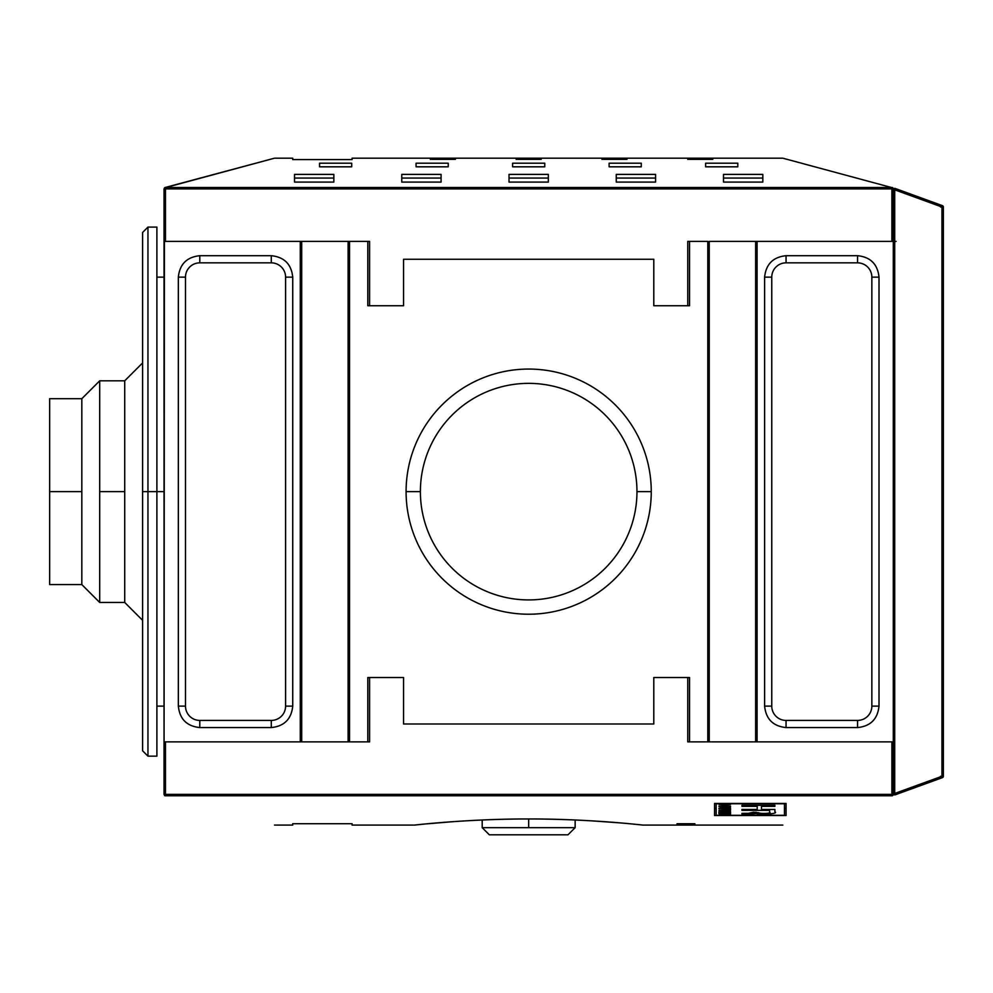 <?xml version="1.0" encoding="UTF-8"?>
<svg xmlns="http://www.w3.org/2000/svg" width="993" height="993" viewBox="0 0 993 993"><rect width="100%" height="100%" fill="white"/><g stroke="black" fill="none" stroke-linecap="round" stroke-linejoin="round"><path stroke-width="1.49" d="M896.071 190.308C895.525 188.049 894.594 187.888 893.303 189.824L894.73 189.824L895.227 188.484A1.427 1.427 0 0 0 894.73 188.397L894.73 189.824L893.303 189.824L893.303 241.398L757.063 241.398L757.063 741.87L893.303 741.87L893.303 241.398L893.303 741.87L755.636 741.87L757.063 741.87L757.063 241.398L893.303 241.398L893.303 189.824A1.427 1.427 0 0 1 895.227 188.484L942.407 205.65A1.427 1.427 0 0 1 943.35 207.003L940.495 207.003M782.819 158.185L892.893 187.888L165.037 187.516L274.527 158.185L292.736 158.185L292.736 159.575L352.081 159.575L352.081 158.185L782.819 158.185L352.081 158.185L352.081 159.575L292.736 159.575L292.736 158.185L292.736 159.575L352.081 159.575L292.736 159.575L292.736 158.185L274.527 158.185L164.453 187.888L164.044 794.4L165.099 795.778L892.248 795.778C746.637 834.803 746.637 834.803 892.248 795.778C746.637 834.803 746.637 834.803 892.248 795.778L165.099 795.778C310.71 834.803 310.71 834.803 165.099 795.778C310.71 834.803 310.71 834.803 165.099 795.778M896.158 189.824L894.73 189.824L894.73 793.457L941.923 776.278L941.923 207.003L894.73 189.824L943.35 207.003A1.427 1.427 0 0 0 942.407 205.65L941.923 776.278L943.35 776.278L943.35 207.003L943.35 776.278A1.427 1.427 0 0 1 942.407 777.631L895.227 794.797L942.407 777.631A1.427 1.427 0 0 0 943.35 776.278L894.73 793.457L894.73 188.397A1.427 1.427 0 0 0 893.303 189.824L892.459 187.578L891.875 188.906L891.875 241.398L891.875 188.906L165.471 188.906L164.453 187.888L164.044 241.398L300.283 241.398L300.283 741.87L301.711 741.87L301.711 241.398L164.044 241.398L164.044 741.87L300.283 741.87L164.044 741.87L164.044 794.4L165.037 795.765L164.453 795.393L165.471 794.375L164.453 795.393M509.012 182.091L509.012 174.408L548.335 174.408L548.335 182.091L509.012 182.091L509.012 178.045L509.012 182.091L548.335 182.091L548.335 178.045L509.012 178.045L548.335 178.045L548.335 182.091L548.335 174.408L509.012 174.408L509.012 182.091M723.5 182.091L723.5 174.408L762.823 174.408L762.823 182.091L723.5 182.091L723.5 178.045L723.5 182.091L762.823 182.091L762.823 178.045L723.5 178.045L762.823 178.045L762.823 182.091L762.823 174.408L723.5 174.408L723.5 182.091M616.256 182.091L616.256 174.408L655.579 174.408L655.579 182.091L616.256 182.091L616.256 178.045L616.256 182.091L655.579 182.091L655.579 178.045L616.256 178.045L655.579 178.045L655.579 182.091L655.579 174.408L616.256 174.408L616.256 182.091M401.768 182.091L401.768 174.408L441.091 174.408L441.091 182.091L401.768 182.091L401.768 178.045L401.768 182.091L441.091 182.091L441.091 178.045L401.768 178.045L441.091 178.045L441.091 182.091L441.091 174.408L401.768 174.408L401.768 182.091M294.524 182.091L294.524 174.408L333.847 174.408L333.847 182.091L294.524 182.091L294.524 178.045L294.524 182.091L333.847 182.091L333.847 178.045L294.524 178.045L333.847 178.045L333.847 182.091L333.847 174.408L294.524 174.408L294.524 182.091M512.587 166.812L512.587 163.2L544.76 163.2L544.76 166.812L512.587 166.812L544.76 166.812L544.76 163.2L512.587 163.2L512.587 166.812M705.626 166.812L705.626 163.2L737.799 163.2L737.799 166.812L705.626 166.812L737.799 166.812L737.799 163.2L705.626 163.2L705.626 166.812M609.106 166.812L609.106 163.2L641.279 163.2L641.279 166.812L609.106 166.812L641.279 166.812L641.279 163.2L609.106 163.2L609.106 166.812M416.067 166.812L416.067 163.2L448.24 163.2L448.24 166.812L416.067 166.812L448.24 166.812L448.24 163.2L416.067 163.2L416.067 166.812M319.547 166.812L319.547 163.2L351.721 163.2L351.721 166.812L319.547 166.812L351.721 166.812L351.721 163.2L319.547 163.2L319.547 166.812M516.161 159.352L516.161 158.47L541.185 158.47L541.185 159.352L516.161 159.352L516.161 158.47L516.161 159.352L516.161 158.47L541.185 158.47L541.185 159.352L541.185 158.47L541.185 159.352L516.161 159.352M687.752 159.352L687.752 158.47L712.775 158.47L712.775 159.352L687.752 159.352L687.752 158.47L687.752 159.352L687.752 158.47L712.775 158.47L712.775 159.352L712.775 158.47L712.775 159.352L687.752 159.352M601.957 159.352L601.957 158.47L626.98 158.47L626.98 159.352L601.957 159.352L601.957 158.47L601.957 159.352L601.957 158.47L626.98 158.47L626.98 159.352L626.98 158.47L626.98 159.352L601.957 159.352M430.366 159.352L430.366 158.47L455.39 158.47L455.39 159.352L430.366 159.352L430.366 158.47L430.366 159.352L430.366 158.47L455.39 158.47L455.39 159.352L455.39 158.47L455.39 159.352L430.366 159.352M367.807 241.398L369.595 241.398L369.595 305.745L403.555 305.745L367.807 305.745L369.595 305.745L367.807 305.745L367.807 241.398L369.595 241.398L367.807 241.398L369.595 241.398L369.595 305.745L403.555 305.745L367.807 305.745L367.807 241.398L349.536 241.398L367.807 241.398M653.791 305.745L687.752 305.745L687.752 241.398L707.81 241.398L707.81 741.87L709.238 741.87L689.539 741.87L707.81 741.87L707.81 241.398L689.539 241.398L689.539 305.745L653.791 305.745L653.791 259.272L403.555 259.272L403.555 305.745L403.555 259.272L653.791 259.272L653.791 305.745L689.539 305.745L687.752 305.745L687.752 241.398L689.539 241.398L687.752 241.398L689.539 241.398L689.539 305.745L653.791 305.745M709.238 241.398L755.636 241.398L755.636 741.87L709.238 741.87L709.238 241.398L755.636 241.398L755.636 741.87L709.238 741.87L709.238 241.398M757.063 241.398L755.636 241.398L757.063 241.398M301.711 241.398L348.109 241.398L348.109 741.87L349.536 741.87L349.536 241.398L348.109 241.398L348.109 741.87L301.711 741.87L301.711 241.398L300.283 241.398L300.283 741.87L367.807 741.87L349.536 741.87L349.536 241.398L301.711 241.398M199.792 727.571C186.833 726.231 179.683 719.081 178.343 706.122C179.683 719.081 186.833 726.231 199.792 727.571L271.288 727.571C284.246 726.231 291.396 719.081 292.736 706.122C291.396 719.081 284.246 726.231 271.288 727.571L199.792 727.571L199.792 720.421A14.299 14.299 0 0 1 185.492 706.122L185.492 277.146A14.299 14.299 0 0 1 199.792 262.847L271.288 262.847A14.299 14.299 0 0 1 285.587 277.146L285.587 706.122A14.299 14.299 0 0 1 271.288 720.421L199.792 720.421A14.299 14.299 0 0 1 185.492 706.122L185.492 277.146A14.299 14.299 0 0 1 199.792 262.847L271.288 262.847A14.299 14.299 0 0 1 285.587 277.146L285.587 706.122A14.299 14.299 0 0 1 271.288 720.421L199.792 720.421L199.792 727.571M178.343 277.146C179.683 264.2 186.833 257.05 199.792 255.697C186.833 257.05 179.683 264.2 178.343 277.146L185.492 277.146L178.343 277.146L178.343 706.122L178.343 277.146M271.288 255.697C284.246 257.05 291.396 264.2 292.736 277.146C291.396 264.2 284.246 257.05 271.288 255.697L199.792 255.697L271.288 255.697L271.288 262.847L271.288 255.697M406.087 491.634A122.586 122.586 0 0 1 528.673 369.061A122.586 122.586 0 0 1 651.259 491.634A122.586 122.586 0 0 1 528.673 614.22A122.586 122.586 0 0 1 406.087 491.634A122.586 122.586 0 0 1 528.673 369.061A122.586 122.586 0 0 1 651.259 491.634A122.586 122.586 0 0 1 528.673 614.22A122.586 122.586 0 0 1 406.087 491.634L420.387 491.634A108.287 108.287 0 0 1 528.673 383.36A108.287 108.287 0 0 1 636.96 491.634A108.287 108.287 0 0 0 528.673 383.36A108.287 108.287 0 0 0 420.387 491.634A108.287 108.287 0 0 1 528.673 383.36A108.287 108.287 0 0 1 636.96 491.634A108.287 108.287 0 0 1 528.673 599.921A108.287 108.287 0 0 0 636.96 491.634A108.287 108.287 0 0 0 528.673 383.36A108.287 108.287 0 0 0 420.387 491.634A108.287 108.287 0 0 0 528.673 599.921A108.287 108.287 0 0 1 420.387 491.634A108.287 108.287 0 0 1 528.673 383.36A108.287 108.287 0 0 1 636.96 491.634A108.287 108.287 0 0 1 528.673 599.921M942.407 777.631L941.923 776.278L942.407 777.631L895.227 794.797A1.427 1.427 0 0 1 893.303 793.457L893.303 741.87L893.303 794.4L892.31 795.765M764.61 277.146C765.951 264.2 773.1 257.05 786.059 255.697C773.1 257.05 765.951 264.2 764.61 277.146L764.61 706.122C765.951 719.081 773.1 726.231 786.059 727.571C773.1 726.231 765.951 719.081 764.61 706.122L764.61 277.146L771.76 277.146A14.299 14.299 0 0 1 786.059 262.847L857.555 262.847A14.299 14.299 0 0 1 871.854 277.146L871.854 706.122A14.299 14.299 0 0 1 857.555 720.421L786.059 720.421A14.299 14.299 0 0 1 771.76 706.122L771.76 277.146A14.299 14.299 0 0 1 786.059 262.847L857.555 262.847A14.299 14.299 0 0 1 871.854 277.146L871.854 706.122A14.299 14.299 0 0 1 857.555 720.421L786.059 720.421A14.299 14.299 0 0 1 771.76 706.122L771.76 277.146L764.61 277.146M857.555 255.697C870.513 257.05 877.663 264.2 879.004 277.146C877.663 264.2 870.513 257.05 857.555 255.697L857.555 262.847L857.555 255.697L786.059 255.697L857.555 255.697M879.004 706.122C877.663 719.081 870.513 726.231 857.555 727.571C870.513 726.231 877.663 719.081 879.004 706.122L879.004 277.146L879.004 706.122L871.854 706.122L879.004 706.122M653.791 723.996L653.791 677.524L689.539 677.524L689.539 741.87L687.752 741.87L687.752 677.524L653.791 677.524L689.539 677.524L687.752 677.524L689.539 677.524L689.539 741.87L687.752 741.87L689.539 741.87L687.752 741.87L687.752 677.524L653.791 677.524L653.791 723.996L403.555 723.996L653.791 723.996M367.807 741.87L367.807 677.524L403.555 677.524L403.555 723.996L403.555 677.524L369.595 677.524L369.595 741.87L367.807 741.87L369.595 741.87L367.807 741.87L367.807 677.524L403.555 677.524L369.595 677.524L369.595 741.87L367.807 741.87M99.697 380.815L99.697 491.634L99.697 380.815L81.823 398.689L99.697 380.815L124.721 380.815L142.595 362.941L124.721 380.815L124.721 602.453L142.595 620.327L142.595 742.119L142.595 232.461L147.957 227.099L156.894 227.099L156.894 756.17L147.957 756.17L147.957 491.634L142.595 491.634L142.595 750.807L147.957 756.17M891.875 794.375L892.893 795.393L891.875 794.375L165.471 794.375L165.471 741.87L165.471 794.375L891.875 794.375L891.875 741.87L891.875 794.375M147.957 227.099L147.957 491.634L156.894 491.634L156.894 256.12L156.894 277.146L164.044 277.146M786.059 815.526L786.059 803.436L714.563 803.436L714.563 815.526L786.059 815.526L714.563 815.526L714.563 803.436L786.059 803.436L786.059 808.314L784.458 808.314L786.059 808.314L786.059 803.436L786.059 815.526M274.527 825.096L292.736 825.096L292.736 823.706L352.081 823.706L352.081 825.096L414.28 825.096M677.027 824.5L677.027 823.756L694.901 823.756L694.901 824.5L677.027 824.5L677.027 823.756L677.027 824.5L677.027 823.756L694.901 823.756L694.901 824.5L694.901 823.756L694.901 824.5L677.027 824.5M512.587 819.101C454.695 819.957 409.19 825.779 414.565 825.071C417.345 824.749 470.483 818.791 528.673 818.977C586.987 818.803 639.951 824.749 642.781 825.071C648.131 825.779 602.801 819.957 544.76 819.101C602.801 819.957 648.131 825.779 642.781 825.071C639.951 824.749 586.987 818.803 528.673 818.977L528.673 827.665L575.146 827.665L575.146 819.995L579.378 820.193L575.146 819.995M638.251 824.6L636.513 824.426L638.251 824.6M618.949 822.8L592.151 820.876L618.949 822.8M124.721 380.815L124.721 491.634L99.697 491.634L99.697 602.453L124.721 602.453L142.595 620.327M81.823 398.689L81.823 491.634L49.65 491.634L49.65 398.689L81.823 398.689L81.823 584.579L99.697 602.453L99.697 491.634M49.65 558.128L49.65 491.634L49.65 584.579L81.823 584.579L99.697 602.453M575.146 827.665L567.996 834.815L489.35 834.815L482.201 827.665L489.35 834.815L567.996 834.815L575.146 827.665L482.201 827.665L528.673 827.665M716.164 808.314L714.563 808.314L714.563 803.436L714.563 808.314L716.164 808.314M784.458 803.436L716.164 803.759L716.164 815.303L784.458 815.303L784.458 803.759L716.164 803.759L716.164 815.303L784.458 815.303L784.458 803.436M720.26 812.249L720.26 813.317L718.895 813.317L718.895 812.013L730.55 812.013L730.55 813.292L729.185 813.292L729.185 812.249L725.56 812.249L725.56 813.23L724.195 813.23L724.195 812.249L720.26 812.249L720.26 813.317L718.895 813.317L718.895 812.013L718.895 813.317L718.895 812.013L730.55 812.013L730.55 813.292L729.185 813.292L729.185 812.249L725.56 812.249L725.56 813.23L724.195 813.23L724.195 812.249L720.26 812.249M725.56 808.749L725.56 809.68L724.195 809.68L724.195 808.749L718.895 808.488L730.55 808.488L730.55 809.804L729.185 809.804L729.185 808.749L725.56 808.749L725.56 809.68L724.195 809.68L724.195 808.749L718.895 808.488L730.55 808.488L730.55 809.804L729.185 809.804L729.185 808.749L725.56 808.749M718.895 806.08L724.344 805.795L724.344 804.64L718.895 804.342L730.55 804.342L725.709 804.64L725.709 805.795L730.55 806.08L718.895 806.08L724.344 805.795L724.344 804.64L718.895 804.342L730.55 804.342L725.709 804.64L725.709 805.795L730.55 806.08L718.895 806.08M748.3 814.148L756.095 813.577C763.071 815.054 779.083 813.627 774.888 811.827L774.888 809.456L761.482 809.456L761.482 806.328L774.888 806.328L774.888 805.311L741.957 805.311L741.957 806.328L757.225 806.328L757.225 809.456L741.957 809.456L741.957 810.362L769.587 810.362L769.587 812.224C772.839 813.404 759.62 813.925 758.826 812.77L753.526 812.212L748.263 813.366L741.957 813.366L741.957 814.148L748.3 814.148L741.957 814.148L741.957 813.366L741.957 814.148L741.957 813.366L751.962 813.267L753.526 812.212L758.826 812.77C759.62 813.925 772.839 813.404 769.587 812.224L769.587 810.362L741.957 810.362L741.957 809.456L741.957 810.362L741.957 809.456L757.225 809.456L757.225 806.328L741.957 806.328L741.957 805.311L741.957 806.328L741.957 805.311L774.888 805.311L774.888 806.328L761.482 806.328L761.482 809.456L774.888 809.456L774.888 811.827C779.083 813.627 763.071 815.054 756.095 813.577L748.3 814.148L748.3 813.366L748.3 814.148M722.383 807.694L722.383 806.837L718.895 806.316L730.55 807.11L718.895 808.19L722.383 807.694L722.383 806.837L718.895 806.316L730.55 807.11L722.383 807.694M730.55 811.629L718.895 811.629L727.981 810.425L718.895 810.164L730.55 810.164L721.452 811.393L730.55 811.629L718.895 811.629L727.981 810.425L718.895 810.164L730.55 810.164L721.452 811.393L730.55 811.629M718.895 815.054L724.046 814.111L718.895 813.627L730.55 813.627L730.55 814.372L727.335 814.93L718.895 815.054L724.046 814.111L718.895 813.627L730.55 813.627L729.445 814.831L718.895 815.054M756.095 812.212L756.095 813.577L756.095 812.212M761.482 805.311L761.482 806.328L761.482 805.311M757.225 805.311L757.225 806.328L757.225 805.311M769.587 809.456L769.587 810.362L769.587 809.456M723.736 806.924L729.334 807.259L723.736 806.924L723.736 807.607L729.334 807.259L723.736 807.607L723.736 806.651M724.12 813.627L724.12 814.483L724.12 813.627M725.411 814.322L727.335 814.719L729.185 813.85L725.411 814.322L725.411 813.627L729.185 813.627L729.098 814.508L727.335 814.719L725.635 814.558L725.399 813.627M893.303 241.398L896.158 241.398M941.923 776.278L940.495 776.278M164.044 491.634L156.894 491.634L156.894 727.161L156.894 706.122L164.044 706.122M651.259 491.634L636.96 491.634A108.287 108.287 0 0 0 528.673 383.36A108.287 108.287 0 0 0 420.387 491.634A108.287 108.287 0 0 0 528.673 599.921A108.287 108.287 0 0 0 636.96 491.634A108.287 108.287 0 0 1 528.673 599.921A108.287 108.287 0 0 1 420.387 491.634M482.201 827.665L482.201 819.995L470.285 820.578M452.473 821.707L426.407 823.88M424.756 824.029L416.464 824.873M894.73 794.884A1.427 1.427 0 0 1 893.303 793.457L893.303 794.4L893.303 793.457L894.73 793.457L895.227 794.797A1.427 1.427 0 0 1 894.73 794.884M124.721 491.634L124.721 602.453M81.823 491.634L81.823 584.579M730.55 812.013L730.55 813.292L730.55 812.013M730.55 808.488L730.55 809.804L730.55 808.488M774.888 805.311L774.888 806.328L774.888 805.311M774.888 809.456L774.888 811.827M730.55 813.627L730.55 814.359L730.55 813.627M49.65 491.634L49.65 425.153M893.303 794.4L892.893 795.393M142.595 491.634L142.595 362.941M292.736 823.706L352.081 823.706M943.35 207.003L941.923 207.003L942.407 205.65L895.227 188.484L894.73 189.824M871.854 277.146L879.004 277.146L871.854 277.146M857.555 720.421L857.555 727.571L786.059 727.571L857.555 727.571L857.555 720.421M786.059 720.421L786.059 727.571L786.059 720.421M771.76 706.122L764.61 706.122L771.76 706.122M786.059 262.847L786.059 255.697L786.059 262.847M895.227 794.797L894.73 793.457L893.303 793.457M199.792 262.847L199.792 255.697L199.792 262.847M285.587 277.146L292.736 277.146L292.736 706.122L292.736 277.146L285.587 277.146M285.587 706.122L292.736 706.122L285.587 706.122M271.288 720.421L271.288 727.571L271.288 720.421M185.492 706.122L178.343 706.122L185.492 706.122M893.303 188.881L892.893 187.888L891.875 188.906L165.471 188.906L165.471 241.398L165.037 187.516L892.31 187.516M164.044 241.398L164.044 188.881M352.081 158.185L352.081 159.575M782.819 825.096L643.067 825.096"/></g></svg>
